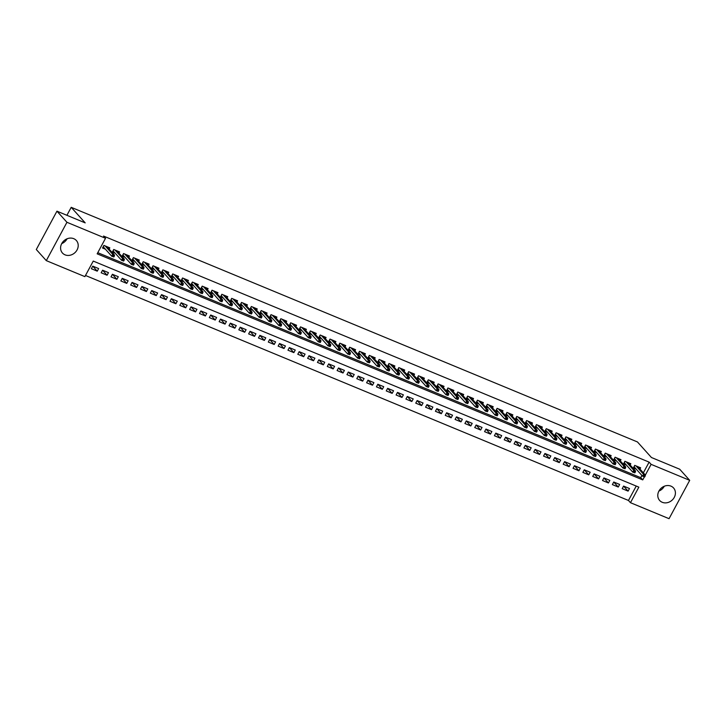 <?xml version="1.0" encoding="UTF-8"?>
<svg xmlns="http://www.w3.org/2000/svg" width="726" height="726" viewBox="0 0 726 726"><rect width="100%" height="100%" fill="white"/><g stroke="black" fill="none" stroke-linecap="round" stroke-linejoin="round"><path stroke-width="1.09" d="M67.091 238.781A9.356 8.104 -42 0 1 61.71 243.618M73.753 238.682A9.356 8.104 -42 0 1 76.357 240.506A9.356 8.104 -42 0 1 76.067 251.45A9.356 8.104 -42 0 1 65.05 254.844A9.356 8.104 -42 0 1 62.445 253.011A9.356 8.104 -42 0 1 62.726 242.067A9.356 8.104 -42 0 1 73.753 238.682M664.29 486.238A9.356 8.104 -42 0 1 658.909 491.066M670.951 486.13A9.356 8.104 -42 0 1 673.556 487.963A9.356 8.104 -42 0 1 673.265 498.907A9.356 8.104 -42 0 1 662.248 502.292A9.356 8.104 -42 0 1 659.644 500.468A9.356 8.104 -42 0 1 659.925 489.524A9.356 8.104 -42 0 1 670.951 486.13M46.301 260.634L36.3 249.517L56.946 211.175L85.205 222.882L71.212 207.318L637.446 441.943L651.44 457.507L679.699 469.214L689.7 480.34L669.054 518.682L630.467 502.691L638.844 487.146L93.255 261.079L84.878 276.624L46.301 260.634L66.946 222.292L105.524 238.282L97.157 253.828L642.746 479.895L644.352 476.918M85.496 275.481L628.471 500.468L630.467 502.691M109.127 249.109L109.807 247.847L103.909 245.406L102.511 247.993L105.406 249.19M118.955 253.183L119.636 251.922L113.737 249.481L112.339 252.067L115.234 253.265M128.783 257.258L129.464 255.997L123.565 253.546L122.168 256.142L125.063 257.34M138.612 261.333L139.292 260.071L133.393 257.621L132.005 260.217L134.9 261.414M148.449 265.407L149.129 264.137L143.231 261.696L141.833 264.291L144.728 265.489M158.277 269.482L158.958 268.212L153.059 265.77L151.661 268.357L154.556 269.564M168.105 273.548L168.786 272.286L162.887 269.845L161.49 272.431L164.385 273.629M177.934 277.622L178.614 276.361L172.715 273.92L171.327 276.506L174.222 277.704M187.771 281.697L188.451 280.436L182.553 277.994L181.155 280.581L184.05 281.779M197.599 285.772L198.28 284.51L192.381 282.06L190.983 284.656L193.878 285.853M207.427 289.846L208.108 288.585L202.209 286.135L200.812 288.73L203.707 289.928M217.256 293.921L217.936 292.651L212.037 290.209L210.649 292.805L213.544 294.003M227.093 297.987L227.764 296.725L221.875 294.284L220.477 296.87L223.372 298.077M236.921 302.061L237.602 300.8L231.703 298.359L230.305 300.945L233.2 302.143M246.749 306.136L247.43 304.875L241.531 302.433L240.134 305.02L243.029 306.218M256.577 310.211L257.258 308.949L251.359 306.499L249.971 309.095L252.866 310.292M266.406 314.285L267.086 313.024L261.197 310.574L259.799 313.169L262.694 314.367M276.243 318.36L276.924 317.09L271.025 314.648L269.627 317.244L272.522 318.442M286.071 322.435L286.752 321.164L280.853 318.723L279.456 321.309L282.35 322.516M295.899 326.5L296.58 325.239L290.681 322.798L289.293 325.384L292.188 326.582M305.728 330.575L306.408 329.314L300.519 326.872L299.121 329.459L302.016 330.657M315.565 334.65L316.246 333.388L310.347 330.947L308.949 333.533L311.844 334.731M325.393 338.724L326.074 337.463L320.175 335.013L318.778 337.608L321.672 338.806M335.221 342.799L335.902 341.538L330.003 339.087L328.615 341.683L331.51 342.881M345.05 346.874L345.73 345.603L339.832 343.162L338.443 345.757L341.338 346.955M354.887 350.939L355.568 349.678L349.669 347.237L348.271 349.823L351.166 351.03M364.715 355.014L365.396 353.753L359.497 351.311L358.1 353.898L360.994 355.096M374.543 359.089L375.224 357.827L369.325 355.386L367.928 357.972L370.832 359.17M384.372 363.163L385.052 361.902L379.154 359.452L377.765 362.047L380.66 363.245M394.209 367.238L394.89 365.977L388.991 363.526L387.593 366.122L390.488 367.32M404.037 371.313L404.718 370.042L398.819 367.601L397.421 370.196L400.316 371.394M413.865 375.387L414.546 374.117L408.647 371.676L407.25 374.262L410.154 375.469M423.694 379.453L424.374 378.192L418.475 375.75L417.087 378.337L419.982 379.544M433.531 383.528L434.212 382.266L428.313 379.825L426.915 382.411L429.81 383.609M443.359 387.602L444.04 386.341L438.141 383.9L436.743 386.486L439.638 387.684M453.187 391.677L453.868 390.416L447.969 387.965L446.572 390.561L449.467 391.759M463.016 395.752L463.696 394.49L457.797 392.04L456.409 394.635L459.304 395.833M472.853 399.826L473.533 398.556L467.635 396.115L466.237 398.71L469.132 399.908M482.681 403.892L483.362 402.631L477.463 400.189L476.065 402.776L478.96 403.983M492.509 407.967L493.19 406.705L487.291 404.264L485.894 406.85L488.789 408.048M502.338 412.041L503.018 410.78L497.119 408.339L495.731 410.925L498.626 412.123M512.175 416.116L512.855 414.855L506.957 412.404L505.559 415L508.454 416.198M522.003 420.191L522.684 418.929L516.785 416.479L515.387 419.074L518.282 420.272M531.831 424.265L532.512 422.995L526.613 420.554L525.216 423.149L528.111 424.347M541.66 428.34L542.34 427.07L536.441 424.628L535.053 427.215L537.948 428.422M551.497 432.406L552.177 431.144L546.279 428.703L544.881 431.289L547.776 432.496M561.325 436.48L562.006 435.219L556.107 432.778L554.709 435.364L557.604 436.562M571.153 440.555L571.834 439.294L565.935 436.852L564.538 439.439L567.433 440.637M580.981 444.63L581.662 443.368L575.763 440.918L574.375 443.513L577.27 444.711M590.819 448.704L591.499 447.443L585.601 444.993L584.203 447.588L587.098 448.786M600.647 452.779L601.328 451.508L595.429 449.067L594.031 451.663L596.926 452.861M610.475 456.845L611.156 455.583L605.257 453.142L603.86 455.728L606.755 456.935M620.303 460.919L620.984 459.658L615.085 457.217L613.697 459.803L616.592 461.001M630.141 464.994L630.812 463.732L624.923 461.291L623.525 463.878L626.42 465.076M623.58 486.102L628.09 491.121L622.191 488.68L623.589 486.084L629.487 488.534L628.09 491.121M613.751 482.028L618.262 487.046L612.363 484.605L613.76 482.01L619.659 484.46L618.262 487.046M603.923 477.953L608.433 482.972L602.535 480.53L603.932 477.944L609.831 480.385L608.433 482.972M594.086 473.887L598.605 478.906L592.706 476.456L594.095 473.869L599.994 476.31L598.605 478.906M584.258 469.813L588.768 474.831L582.869 472.381L584.267 469.795L590.165 472.236L588.768 474.831M574.429 465.738L578.94 470.757L573.041 468.315L574.438 465.72L580.337 468.161L578.94 470.757M564.601 461.663L569.111 466.682L563.213 464.241L564.61 461.645L570.509 464.095L569.111 466.682M554.764 457.589L559.283 462.607L553.384 460.166L554.773 457.571L560.672 460.021L559.283 462.607M544.936 453.514L549.446 458.533L543.547 456.091L544.945 453.505L550.843 455.946L549.446 458.533M535.107 449.439L539.618 454.458L533.719 452.017L535.116 449.43L541.015 451.871L539.618 454.458M525.279 445.374L529.789 450.392L523.891 447.942L525.288 445.356L531.187 447.797L529.789 450.392M515.442 441.299L519.961 446.318L514.062 443.867L515.451 441.281L521.35 443.722L519.961 446.318M505.614 437.224L510.124 442.243L504.225 439.802L505.623 437.206L511.521 439.647L510.124 442.243M495.785 433.15L500.296 438.168L494.397 435.727L495.794 433.132L501.693 435.582L500.296 438.168M485.957 429.075L490.467 434.094L484.569 431.652L485.966 429.057L491.865 431.507L490.467 434.094M476.12 425L480.639 430.019L474.74 427.578L476.129 424.991L482.028 427.433L480.639 430.019M466.292 420.935L470.802 425.953L464.903 423.503L466.301 420.917L472.199 423.358L470.802 425.953M456.463 416.86L460.974 421.879L455.075 419.428L456.472 416.842L462.371 419.283L460.974 421.879M446.635 412.785L451.145 417.804L445.247 415.363L446.644 412.767L452.543 415.208L451.145 417.804M436.798 408.711L441.317 413.729L435.418 411.288L436.807 408.693L442.706 411.143L441.317 413.729M426.97 404.636L431.48 409.655L425.581 407.213L426.979 404.618L432.877 407.068L431.48 409.655M417.141 400.561L421.652 405.58L415.753 403.139L417.151 400.552L423.049 402.994L421.652 405.58M407.313 396.487L411.824 401.505L405.925 399.064L407.322 396.478L413.221 398.919L411.824 401.505M397.476 392.421L401.995 397.44L396.097 394.989L397.485 392.403L403.384 394.844L401.995 397.44M387.648 388.346L392.158 393.365L386.259 390.915L387.657 388.328L393.556 390.769L392.158 393.365M377.819 384.272L382.33 389.29L376.431 386.849L377.829 384.254L383.727 386.695L382.33 389.29M367.991 380.197L372.502 385.216L366.603 382.774L368 380.179L373.899 382.629L372.502 385.216M358.163 376.122L362.673 381.141L356.775 378.7L358.163 376.104L364.062 378.555L362.673 381.141M348.326 372.048L352.836 377.066L346.946 374.625L348.335 372.039L354.234 374.48L352.836 377.066M338.498 367.982L343.008 373.001L337.109 370.55L338.507 367.964L344.405 370.405L343.008 373.001M328.669 363.907L333.18 368.926L327.281 366.476L328.678 363.889L334.577 366.331L333.18 368.926M318.841 359.833L323.351 364.851L317.453 362.41L318.85 359.815L324.74 362.256L323.351 364.851M309.004 355.758L313.514 360.777L307.624 358.335L309.013 355.74L314.912 358.19L313.514 360.777M299.176 351.683L303.686 356.702L297.787 354.261L299.185 351.665L305.083 354.116L303.686 356.702M289.347 347.609L293.858 352.627L287.959 350.186L289.356 347.6L295.255 350.041L293.858 352.627M279.519 343.534L284.029 348.553L278.131 346.111L279.528 343.525L285.418 345.966L284.029 348.553M269.682 339.469L274.201 344.487L268.302 342.037L269.691 339.45L275.59 341.892L274.201 344.487M259.854 335.394L264.364 340.412L258.465 337.962L259.863 335.376L265.761 337.817L264.364 340.412M250.025 331.319L254.536 336.338L248.637 333.896L250.034 331.301L255.933 333.742L254.536 336.338M240.197 327.245L244.707 332.263L238.809 329.822L240.206 327.226L246.105 329.677L244.707 332.263M230.36 323.17L234.879 328.188L228.98 325.747L230.369 323.152L236.268 325.602L234.879 328.188M220.532 319.095L225.042 324.114L219.143 321.672L220.541 319.086L226.439 321.527L225.042 324.114M210.703 315.03L215.214 320.048L209.315 317.598L210.712 315.011L216.611 317.453L215.214 320.048M200.875 310.955L205.385 315.973L199.487 313.523L200.884 310.937L206.783 313.378L205.385 315.973M191.038 306.88L195.557 311.899L189.658 309.457L191.047 306.862L196.946 309.303L195.557 311.899M181.21 302.806L185.72 307.824L179.821 305.383L181.219 302.787L187.117 305.238L185.72 307.824M171.381 298.731L175.892 303.749L169.993 301.308L171.39 298.713L177.289 301.163L175.892 303.749M161.553 294.656L166.063 299.675L160.165 297.233L161.562 294.647L167.461 297.088L166.063 299.675M151.716 290.582L156.235 295.6L150.336 293.159L151.725 290.572L157.624 293.014L156.235 295.6M141.888 286.516L146.398 291.534L140.499 289.084L141.897 286.498L147.795 288.939L146.398 291.534M132.059 282.441L136.57 287.46L130.671 285.009L132.068 282.423L137.967 284.864L136.57 287.46M122.231 278.367L126.741 283.385L120.843 280.944L122.24 278.348L128.139 280.79L126.741 283.385M112.394 274.292L116.913 279.31L111.014 276.869L112.403 274.274L118.302 276.724L116.913 279.31M102.566 270.217L107.076 275.236L101.177 272.795L102.575 270.199L108.473 272.649L107.076 275.236M628.471 500.468L636.23 486.066M98.645 268.575L92.746 266.133L91.349 268.72L97.248 271.161L98.645 268.575M643.354 472.835L649.117 462.126L103.528 236.059L105.524 238.282M97.774 252.684L640.749 477.672L641.929 475.466M639.969 469.069L640.65 467.807L634.751 465.357L633.353 467.952L636.248 469.15M71.212 207.318L66.91 215.304M56.946 211.175L66.946 222.292M649.117 462.126L651.113 464.35L689.7 480.34M645.341 475.067L651.113 464.35M640.749 477.672L642.746 479.895M92.737 266.143L97.248 271.161M633.862 467.018L634.606 467.326M644.688 476.918L645.251 475.884L644.261 475.476L643.708 476.51L644.688 476.918L642.574 476.183L643.572 474.314L635.985 465.874M634.851 465.402L634.116 466.773L642.574 476.183L643.708 476.51M644.261 475.476L643.572 474.314L645.341 475.049L637.755 466.609M645.251 475.884L645.341 475.049M624.024 462.943L624.777 463.252M634.86 472.844L635.413 471.809L634.433 471.401L633.88 472.435L634.86 472.844L632.736 472.109L633.744 470.248L626.148 461.8M625.022 461.328L624.287 462.707L632.736 472.109L633.88 472.435M634.433 471.401L633.744 470.248L635.513 470.974L627.917 462.535M635.413 471.809L635.513 470.974M614.196 458.868L614.949 459.186M625.032 468.769L625.585 467.735L624.605 467.326L624.042 468.361L625.032 468.769L622.908 468.034L623.915 466.174L616.32 457.725M615.194 457.262L614.45 458.632L622.908 468.034L624.042 468.361M624.605 467.326L623.915 466.174L625.685 466.9L618.089 458.46M625.585 467.735L625.685 466.9M604.368 454.794L605.121 455.111M615.203 464.694L615.757 463.66L614.777 463.252L614.214 464.286L615.203 464.694L613.08 463.959L614.087 462.099L606.491 453.65M605.366 453.187L604.622 454.558L613.08 463.959L614.214 464.286M614.777 463.252L614.087 462.099L615.857 462.834L608.261 454.385M615.757 463.66L615.857 462.834M594.54 450.719L595.284 451.037M605.366 460.62L605.929 459.585L604.939 459.177L604.386 460.22L605.366 460.62L603.252 459.894L604.25 458.024L596.663 449.575M595.529 449.113L594.794 450.483L603.252 459.894L604.386 460.22M604.939 459.177L604.25 458.024L606.019 458.759L598.433 450.311M605.929 459.585L606.019 458.759M584.702 446.653L585.455 446.962M595.538 456.554L596.1 455.511L595.111 455.102L594.558 456.146L595.538 456.554L593.423 455.819L594.422 453.95L586.826 445.51M585.7 445.038L584.965 446.408L593.423 455.819L594.558 456.146M595.111 455.102L594.422 453.95L596.191 454.685L588.595 446.236M596.1 455.511L596.191 454.685M574.874 442.579L575.627 442.887M585.71 452.48L586.263 451.445L585.283 451.037L584.72 452.071L585.71 452.48L583.586 451.744L584.593 449.875L576.998 441.435M575.872 440.963L575.128 442.334L583.586 451.744L584.72 452.071M585.283 451.037L584.593 449.875L586.363 450.61L578.767 442.161M586.263 451.445L586.363 450.61M565.046 438.504L565.799 438.813M575.881 448.405L576.435 447.37L575.455 446.962L574.892 447.996L575.881 448.405L573.758 447.67L574.765 445.8L567.169 437.361M566.044 436.889L565.3 438.268L573.758 447.67L574.892 447.996M575.455 446.962L574.765 445.8L576.535 446.535L568.939 438.096M576.435 447.37L576.535 446.535M555.218 434.429L555.971 434.738M566.044 444.33L566.607 443.296L565.618 442.887L565.064 443.922L566.044 444.33L563.93 443.595L564.928 441.735L557.341 433.286M556.207 432.814L555.472 434.193L563.93 443.595L565.064 443.922M565.618 442.887L564.928 441.735L566.697 442.461L559.111 434.021M566.607 443.296L566.697 442.461M545.38 430.355L546.133 430.672M556.216 440.255L556.778 439.221L555.789 438.813L555.236 439.847L556.216 440.255L554.101 439.52L555.1 437.66L547.513 429.211M546.379 428.748L545.643 430.119L554.101 439.52L555.236 439.847M555.789 438.813L555.1 437.66L556.869 438.395L549.273 429.946M556.778 439.221L556.869 438.395M535.552 426.28L536.305 426.598M546.388 436.181L546.941 435.146L545.961 434.738L545.398 435.772L546.388 436.181L544.264 435.446L545.271 433.585L537.676 425.137M536.55 424.674L535.806 426.044L544.264 435.446L545.398 435.772M545.961 434.738L545.271 433.585L547.041 434.32L539.445 425.872M546.941 435.146L547.041 434.32M525.724 422.214L526.477 422.523M536.559 432.106L537.113 431.072L536.133 430.663L535.57 431.707L536.559 432.106L534.436 431.38L535.443 429.511L527.847 421.062M526.722 420.599L525.978 421.969L534.436 431.38L535.57 431.707M536.133 430.663L535.443 429.511L537.213 430.246L529.617 421.797M537.113 431.072L537.213 430.246M515.896 418.14L516.649 418.448M526.722 428.041L527.285 426.997L526.296 426.598L525.742 427.632L526.722 428.041L524.608 427.305L525.606 425.436L518.019 416.996M516.885 416.524L516.15 417.895L524.608 427.305L525.742 427.632M526.296 426.598L525.606 425.436L527.375 426.171L519.789 417.722M527.285 426.997L527.375 426.171M506.058 414.065L506.812 414.374M516.894 423.966L517.457 422.931L516.467 422.523L515.914 423.557L516.894 423.966L514.779 423.231L515.778 421.361L508.191 412.922M507.057 412.45L506.321 413.82L514.779 423.231L515.914 423.557M516.467 422.523L515.778 421.361L517.547 422.096L509.961 413.657M517.457 422.931L517.547 422.096M496.23 409.99L496.983 410.299M507.066 419.891L507.619 418.857L506.639 418.448L506.086 419.483L507.066 419.891L504.942 419.156L505.949 417.296L498.354 408.847M497.228 408.375L496.484 409.754L504.942 419.156L506.086 419.483M506.639 418.448L505.949 417.296L507.719 418.022L500.123 409.582M507.619 418.857L507.719 418.022M486.402 405.916L487.155 406.233M497.237 415.816L497.791 414.782L496.811 414.374L496.248 415.408L497.237 415.816L495.114 415.081L496.121 413.221L488.525 404.772M487.4 404.309L486.656 405.68L495.114 415.081L496.248 415.408M496.811 414.374L496.121 413.221L497.891 413.947L490.295 405.507M497.791 414.782L497.891 413.947M476.574 401.841L477.327 402.159M487.4 411.742L487.963 410.707L486.983 410.299L486.42 411.333L487.4 411.742L485.286 411.007L486.293 409.146L478.697 400.698M477.563 400.235L476.828 401.605L485.286 411.007L486.42 411.333M486.983 410.299L486.293 409.146L488.053 409.881L480.467 401.433M487.963 410.707L488.053 409.881M466.736 397.766L467.49 398.084M477.572 407.667L478.135 406.633L477.145 406.224L476.592 407.259L477.572 407.667L475.457 406.941L476.456 405.072L468.869 396.623M467.735 396.16L467 397.53L475.457 406.941L476.592 407.259M477.145 406.224L476.456 405.072L478.225 405.807L470.639 397.358M478.135 406.633L478.225 405.807M456.908 393.701L457.661 394.009M467.744 403.602L468.297 402.558L467.317 402.15L466.764 403.193L467.744 403.602L465.62 402.866L466.627 400.997L459.032 392.557M457.906 392.085L457.162 393.456L465.62 402.866L466.764 403.193M467.317 402.15L466.627 400.997L468.397 401.732L460.801 393.283M468.297 402.558L468.397 401.732M447.08 389.626L447.833 389.935M457.915 399.527L458.469 398.483L457.489 398.084L456.926 399.118L457.915 399.527L455.792 398.792L456.799 396.922L449.203 388.483M448.078 388.011L447.334 389.381L455.792 398.792L456.926 399.118M457.489 398.084L456.799 396.922L458.569 397.657L450.973 389.209M458.469 398.483L458.569 397.657M437.252 385.551L438.005 385.86M448.078 395.452L448.641 394.418L447.661 394.009L447.098 395.044L448.078 395.452L445.964 394.717L446.971 392.848L439.375 384.408M438.241 383.936L437.506 385.315L445.964 394.717L447.098 395.044M447.661 394.009L446.971 392.848L448.741 393.583L441.145 385.143M448.641 394.418L448.741 393.583M427.414 381.477L428.168 381.785M438.25 391.378L438.813 390.343L437.823 389.935L437.27 390.969L438.25 391.378L436.135 390.642L437.134 388.782L429.547 380.333M428.413 379.861L427.678 381.241L436.135 390.642L437.27 390.969M437.823 389.935L437.134 388.782L438.903 389.508L431.317 381.068M438.813 390.343L438.903 389.508M417.586 377.402L418.339 377.72M428.422 387.303L428.975 386.268L427.995 385.86L427.442 386.894L428.422 387.303L426.298 386.568L427.305 384.707L419.71 376.259M418.584 375.796L417.84 377.166L426.298 386.568L427.442 386.894M427.995 385.86L427.305 384.707L429.075 385.442L421.479 376.994M428.975 386.268L429.075 385.442M407.758 373.327L408.511 373.645M418.593 383.228L419.147 382.194L418.167 381.785L417.604 382.82L418.593 383.228L416.47 382.493L417.477 380.633L409.881 372.184M408.756 371.721L408.012 373.091L416.47 382.493L417.604 382.82M418.167 381.785L417.477 380.633L419.247 381.368L411.651 372.919M419.147 382.194L419.247 381.368M397.93 369.262L398.683 369.57M408.756 379.154L409.319 378.119L408.339 377.711L407.776 378.754L408.756 379.154L406.642 378.428L407.649 376.558L400.053 368.109M398.919 367.646L398.184 369.017L406.642 378.428L407.776 378.754M408.339 377.711L407.649 376.558L409.419 377.293L401.823 368.844M409.319 378.119L409.419 377.293M388.092 365.187L388.846 365.496M398.928 375.088L399.491 374.044L398.501 373.645L397.948 374.68L398.928 375.088L396.813 374.353L397.812 372.483L390.225 364.044M389.091 363.572L388.356 364.942L396.813 374.353L397.948 374.68M398.501 373.645L397.812 372.483L399.581 373.218L391.995 364.77M399.491 374.044L399.581 373.218M378.264 361.112L379.017 361.421M389.1 371.013L389.653 369.979L388.673 369.57L388.12 370.605L389.1 371.013L386.976 370.278L387.983 368.409L380.388 359.969M379.262 359.497L378.527 360.867L386.976 370.278L388.12 370.605M388.673 369.57L387.983 368.409L389.753 369.144L382.157 360.704M389.653 369.979L389.753 369.144M368.436 357.038L369.189 357.346M379.271 366.939L379.825 365.904L378.845 365.496L378.282 366.53L379.271 366.939L377.148 366.203L378.155 364.343L370.559 355.894M369.434 355.422L368.69 356.802L377.148 366.203L378.282 366.53M378.845 365.496L378.155 364.343L379.925 365.069L372.329 356.629M379.825 365.904L379.925 365.069M358.608 352.963L359.361 353.281M369.434 362.864L369.997 361.829L369.017 361.421L368.454 362.455L369.434 362.864L367.32 362.129L368.327 360.268L360.731 351.82M359.597 351.357L358.862 352.727L367.32 362.129L368.454 362.455M369.017 361.421L368.327 360.268L370.097 360.994L362.501 352.555M369.997 361.829L370.097 360.994M348.779 348.888L349.524 349.206M359.606 358.789L360.169 357.755L359.179 357.346L358.626 358.381L359.606 358.789L357.491 358.054L358.49 356.194L350.903 347.745M349.769 347.282L349.034 348.652L357.491 358.054L358.626 358.381M359.179 357.346L358.49 356.194L360.259 356.929L352.673 348.48M360.169 357.755L360.259 356.929M338.942 344.814L339.695 345.131M349.778 354.715L350.331 353.68L349.351 353.272L348.798 354.306L349.778 354.715L347.654 353.989L348.661 352.119L341.066 343.67M339.94 343.207L339.205 344.578L347.654 353.989L348.798 354.306M349.351 353.272L348.661 352.119L350.431 352.854L342.835 344.405M350.331 353.68L350.431 352.854M329.114 340.748L329.867 341.057M339.95 350.649L340.503 349.605L339.523 349.197L338.96 350.241L339.95 350.649L337.826 349.914L338.833 348.044L331.238 339.605M330.112 339.133L329.368 340.503L337.826 349.914L338.96 350.241M339.523 349.197L338.833 348.044L340.603 348.779L333.007 340.331M340.503 349.605L340.603 348.779M319.286 336.673L320.039 336.982M330.112 346.574L330.675 345.531L329.695 345.131L329.132 346.166L330.112 346.574L327.998 345.839L329.005 343.97L321.409 335.53M320.275 335.058L319.54 336.428L327.998 345.839L329.132 346.166M329.695 345.131L329.005 343.97L330.775 344.705L323.179 336.256M330.675 345.531L330.775 344.705M309.457 332.599L310.202 332.907M320.284 342.5L320.847 341.465L319.857 341.057L319.304 342.091L320.284 342.5L318.17 341.764L319.168 339.895L311.581 331.455M310.447 330.983L309.712 332.363L318.17 341.764L319.304 342.091M319.857 341.057L319.168 339.895L320.937 340.63L313.351 332.19M320.847 341.465L320.937 340.63M299.62 328.524L300.373 328.833M310.456 338.425L311.009 337.39L310.029 336.982L309.476 338.017L310.456 338.425L308.332 337.69L309.34 335.829L301.744 327.381M300.618 326.909L299.883 328.288L308.332 337.69L309.476 338.017M310.029 336.982L309.34 335.829L311.109 336.555L303.513 328.116M311.009 337.39L311.109 336.555M289.792 324.449L290.545 324.767M300.628 334.35L301.181 333.316L300.201 332.907L299.638 333.942L300.628 334.35L298.504 333.615L299.511 331.755L291.916 323.306M290.79 322.843L290.046 324.213L298.504 333.615L299.638 333.942M300.201 332.907L299.511 331.755L301.281 332.49L293.685 324.041M301.181 333.316L301.281 332.49M279.964 320.375L280.717 320.692M290.79 330.276L291.353 329.241L290.373 328.833L289.81 329.867L290.79 330.276L288.676 329.54L289.683 327.68L282.087 319.231M280.962 318.768L280.218 320.139L288.676 329.54L289.81 329.867M290.373 328.833L289.683 327.68L291.453 328.415L283.857 319.966M291.353 329.241L291.453 328.415M270.136 316.309L270.88 316.618M280.962 326.201L281.525 325.166L280.535 324.758L279.982 325.802L280.962 326.201L278.848 325.475L279.846 323.605L272.259 315.157M271.125 314.694L270.39 316.064L278.848 325.475L279.982 325.802M280.535 324.758L279.846 323.605L281.615 324.34L274.029 315.892M281.525 325.166L281.615 324.34M260.298 312.234L261.051 312.543M271.134 322.135L271.687 321.092L270.707 320.692L270.154 321.727L271.134 322.135L269.01 321.4L270.018 319.531L262.422 311.091M261.296 310.619L260.561 311.989L269.01 321.4L270.154 321.727M270.707 320.692L270.018 319.531L271.787 320.266L264.191 311.817M271.687 321.092L271.787 320.266M250.47 308.16L251.223 308.468M261.306 318.061L261.859 317.026L260.879 316.618L260.316 317.652L261.306 318.061L259.182 317.326L260.189 315.456L252.594 307.016M251.468 306.544L250.724 307.915L259.182 317.326L260.316 317.652M260.879 316.618L260.189 315.456L261.959 316.191L254.363 307.751M261.859 317.026L261.959 316.191M240.642 304.085L241.395 304.394M251.477 313.986L252.031 312.951L251.051 312.543L250.488 313.578L251.477 313.986L249.354 313.251L250.361 311.381L242.765 302.942M241.64 302.47L240.896 303.849L249.354 313.251L250.488 313.578M251.051 312.543L250.361 311.381L252.131 312.116L244.535 303.677M252.031 312.951L252.131 312.116M230.814 300.01L231.558 300.319M241.64 309.911L242.203 308.877L241.214 308.468L240.66 309.503L241.64 309.911L239.526 309.176L240.524 307.316L232.937 298.867M231.803 298.395L231.068 299.774L239.526 309.176L240.66 309.503M241.214 308.468L240.524 307.316L242.293 308.042L234.707 299.602M242.203 308.877L242.293 308.042M220.976 295.936L221.729 296.253M231.812 305.837L232.374 304.802L231.385 304.394L230.832 305.428L231.812 305.837L229.688 305.101L230.696 303.241L223.1 294.792M221.974 294.329L221.239 295.7L229.688 305.101L230.832 305.428M231.385 304.394L230.696 303.241L232.465 303.976L224.869 295.527M232.374 304.802L232.465 303.976M211.148 291.861L211.901 292.179M221.984 301.762L222.537 300.727L221.557 300.319L220.994 301.354L221.984 301.762L219.86 301.036L220.867 299.166L213.272 290.718M212.146 290.255L211.402 291.625L219.86 301.036L220.994 301.354M221.557 300.319L220.867 299.166L222.637 299.902L215.041 291.453M222.537 300.727L222.637 299.902M201.32 287.795L202.073 288.104M212.155 297.696L212.709 296.653L211.729 296.244L211.166 297.288L212.155 297.696L210.032 296.961L211.039 295.092L203.443 286.652M202.318 286.18L201.574 287.55L210.032 296.961L211.166 297.288M211.729 296.244L211.039 295.092L212.809 295.827L205.213 287.378M212.709 296.653L212.809 295.827M191.492 283.721L192.245 284.029M202.318 293.622L202.881 292.578L201.892 292.179L201.338 293.213L202.318 293.622L200.204 292.887L201.202 291.017L193.615 282.577M192.481 282.105L191.746 283.476L200.204 292.887L201.338 293.213M201.892 292.179L201.202 291.017L202.971 291.752L195.385 283.303M202.881 292.578L202.971 291.752M181.654 279.646L182.407 279.955M192.49 289.547L193.052 288.512L192.063 288.104L191.51 289.139L192.49 289.547L190.375 288.812L191.374 286.942L183.778 278.503M182.653 278.031L181.917 279.41L190.375 288.812L191.51 289.139M192.063 288.104L191.374 286.942L193.143 287.678L185.547 279.238M193.052 288.512L193.143 287.678M171.826 275.571L172.579 275.88M182.662 285.472L183.215 284.438L182.235 284.029L181.672 285.064L182.662 285.472L180.538 284.737L181.545 282.877L173.95 274.428M172.824 273.956L172.08 275.335L180.538 284.737L181.672 285.064M182.235 284.029L181.545 282.877L183.315 283.603L175.719 275.163M183.215 284.438L183.315 283.603M161.998 271.497L162.751 271.814M172.833 281.398L173.387 280.363L172.407 279.955L171.844 280.989L172.833 281.398L170.71 280.663L171.717 278.802L164.121 270.353M162.996 269.89L162.252 271.261L170.71 280.663L171.844 280.989M172.407 279.955L171.717 278.802L173.487 279.537L165.891 271.088M173.387 280.363L173.487 279.537M152.17 267.422L152.923 267.74M162.996 277.323L163.559 276.288L162.57 275.88L162.016 276.915L162.996 277.323L160.882 276.588L161.88 274.727L154.293 266.279M153.159 265.816L152.424 267.186L160.882 276.588L162.016 276.915M162.57 275.88L161.88 274.727L163.649 275.463L156.063 267.014M163.559 276.288L163.649 275.463M142.332 263.356L143.086 263.665M153.168 273.248L153.731 272.214L152.741 271.805L152.188 272.849L153.168 273.248L151.053 272.522L152.052 270.653L144.465 262.204M143.331 261.741L142.595 263.111L151.053 272.522L152.188 272.849M152.741 271.805L152.052 270.653L153.821 271.388L146.225 262.939M153.731 272.214L153.821 271.388M132.504 259.282L133.257 259.59M143.34 269.183L143.893 268.139L142.913 267.74L142.36 268.774L143.34 269.183L141.216 268.448L142.223 266.578L134.628 258.138M133.502 257.666L132.758 259.037L141.216 268.448L142.36 268.774M142.913 267.74L142.223 266.578L143.993 267.313L136.397 258.864M143.893 268.139L143.993 267.313M122.676 255.207L123.429 255.516M133.511 265.108L134.065 264.073L133.085 263.665L132.522 264.7L133.511 265.108L131.388 264.373L132.395 262.503L124.799 254.064M123.674 253.592L122.93 254.962L131.388 264.373L132.522 264.7M133.085 263.665L132.395 262.503L134.165 263.239L126.569 254.799M134.065 264.073L134.165 263.239M112.848 251.132L113.601 251.441M123.674 261.033L124.237 259.999L123.257 259.59L122.694 260.625L123.674 261.033L121.56 260.298L122.558 258.429L114.971 249.989M113.837 249.517L113.102 250.897L121.56 260.298L122.694 260.625M123.257 259.59L122.558 258.429L124.328 259.164L116.741 250.724M124.237 259.999L124.328 259.164M103.01 247.058L103.764 247.366M113.846 256.959L114.409 255.924L113.419 255.516L112.866 256.55L113.846 256.959L111.731 256.224L112.73 254.363L105.143 245.914M104.009 245.442L103.273 246.822L111.731 256.224L112.866 256.55M113.419 255.516L112.73 254.363L114.499 255.089L106.913 246.649M114.409 255.924L114.499 255.089"/></g></svg>
